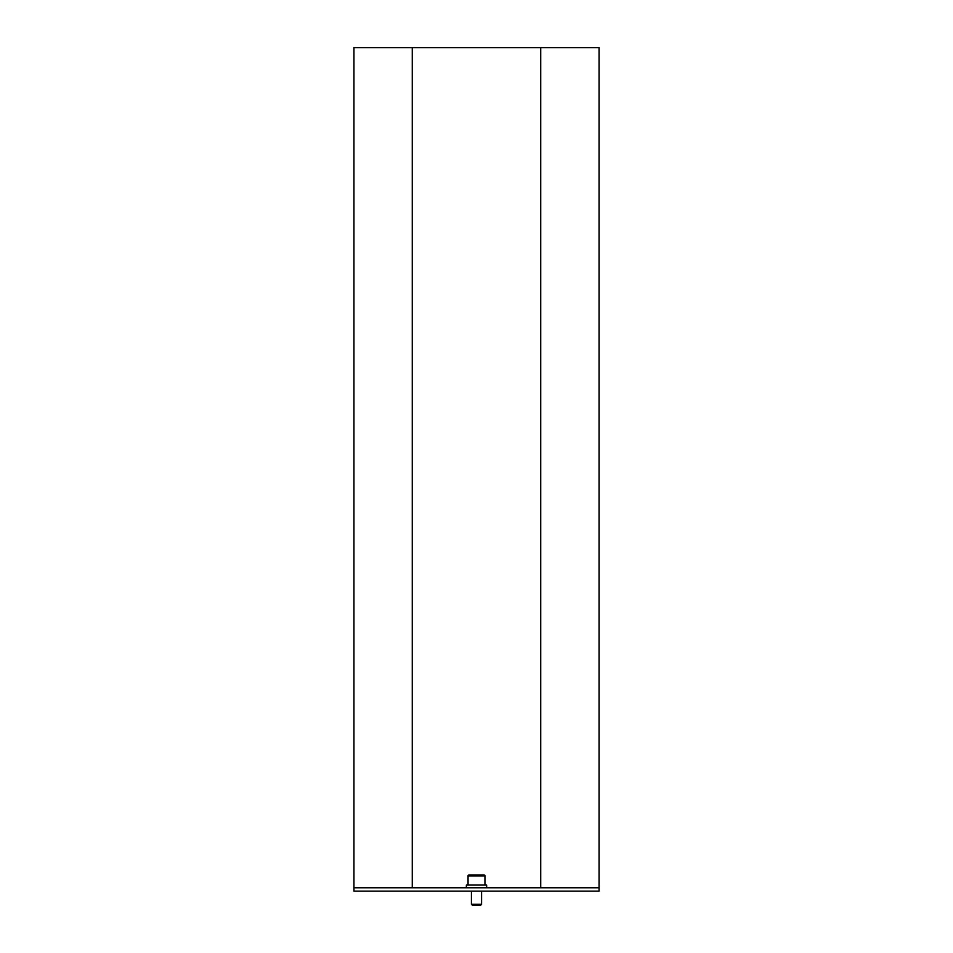 <?xml version="1.0" encoding="UTF-8"?>
<svg xmlns="http://www.w3.org/2000/svg" width="953" height="953" viewBox="0 0 953 953"><rect width="100%" height="100%" fill="white"/><g stroke="black" fill="none" stroke-linecap="round" stroke-linejoin="round"><path stroke-width="1.43" d="M540.732 47.65L353.944 47.65L353.944 887.767L599.056 887.767L599.056 47.65L540.732 47.65L540.732 887.767M599.056 887.767L599.056 891.15L353.944 891.15L353.944 887.767M466.362 887.767L466.362 885.063L486.638 885.063L486.638 887.767M484.946 875.938L468.054 875.938A1.013 1.013 0 0 1 469.067 874.925L483.933 874.925A1.013 1.013 0 0 1 484.946 875.938L484.946 885.063M471.425 891.15L471.425 904.314L481.575 904.314L481.575 891.15M471.425 904.314L472.462 905.35L480.538 905.35L481.575 904.314M468.054 875.938L468.054 885.063M412.268 47.65L412.268 887.767"/></g></svg>

